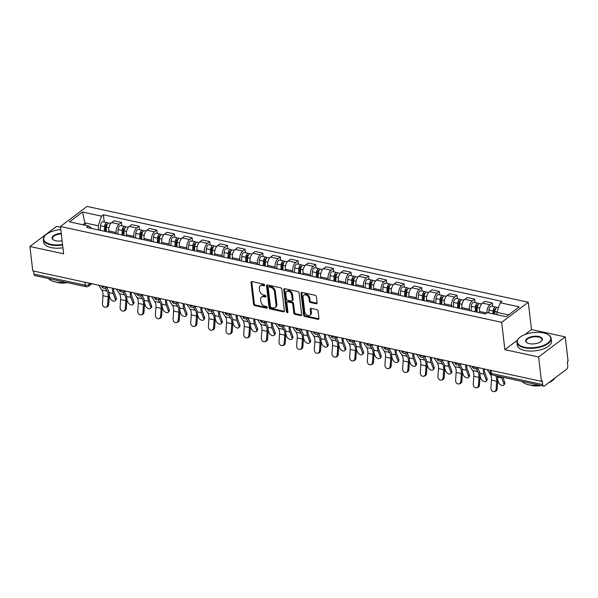 <?xml version="1.0" encoding="UTF-8"?>
<svg xmlns="http://www.w3.org/2000/svg" width="598" height="598" viewBox="0 0 598 598"><rect width="100%" height="100%" fill="white"/><g stroke="black" fill="none" stroke-linecap="round" stroke-linejoin="round"><path stroke-width="0.9" d="M264.652 285.149A0.949 0.673 -127 0 0 263.778 284.14L251.975 281.576A1.353 0.964 -127 0 0 251.295 281.695A1.353 0.964 -127 0 0 251.003 282.533L253.545 304.188A1.353 0.964 -127 0 0 254.8 305.63L266.603 308.194A0.949 0.673 -127 0 0 266.409 306.512L264.877 306.176A4.336 3.08 -127 0 1 260.87 301.556L260.661 299.755A4.336 3.08 -127 0 1 261.603 297.064A4.336 3.08 -127 0 1 263.763 296.675L265.288 297.012A0.949 0.673 -127 0 0 265.093 295.322L263.561 294.993A4.336 3.08 -127 0 1 259.554 290.374L259.345 288.565A4.336 3.08 -127 0 1 260.287 285.881A4.336 3.08 -127 0 1 262.447 285.493L263.972 285.822A0.949 0.673 -127 0 0 264.652 285.149M316.133 303.777A1.353 0.964 -127 0 0 316.805 303.649A1.353 0.964 -127 0 0 317.104 302.812L316.387 296.735A1.353 0.964 -127 0 0 315.139 295.292L302.027 292.444A1.353 0.964 -127 0 0 301.355 292.572A1.353 0.964 -127 0 0 301.056 293.409L303.597 315.056A1.353 0.964 -127 0 0 304.853 316.499L317.964 319.347A1.353 0.964 -127 0 0 318.637 319.227A1.353 0.964 -127 0 0 318.936 318.39L318.069 311.05A1.353 0.964 -127 0 0 316.82 309.607L311.207 308.389A1.353 0.964 -127 0 0 310.534 308.508A1.353 0.964 -127 0 0 310.235 309.353L310.668 312.986A3.625 2.571 -127 0 1 309.876 315.236A3.625 2.571 -127 0 1 306.767 314.974A3.625 2.571 -127 0 1 304.718 311.7L303.044 297.445A3.625 2.571 -127 0 1 303.836 295.195A3.625 2.571 -127 0 1 306.946 295.457A3.625 2.571 -127 0 1 308.994 298.738L309.271 301.108A1.353 0.964 -127 0 0 310.526 302.558L316.133 303.777L316.91 303.186A1.353 0.964 -127 0 0 317.082 303.208M501.662 322.329L504.869 349.658L538.604 356.984L541.467 381.367L32.763 270.879L29.9 246.496L63.635 253.821L60.42 226.493L501.662 322.329L528.296 302.244L87.054 206.407L60.42 226.493M281.837 289.23A1.353 0.964 -127 0 0 280.582 287.788L267.47 284.94A1.353 0.964 -127 0 0 266.798 285.059A1.353 0.964 -127 0 0 266.499 285.904L269.048 307.551A1.353 0.964 -127 0 0 270.296 308.994L283.407 311.842A1.353 0.964 -127 0 0 284.08 311.722A1.353 0.964 -127 0 0 284.379 310.885L281.837 289.23M284.753 288.692L297.864 291.54A1.353 0.964 -127 0 1 299.112 292.983L301.654 314.638A1.353 0.964 -127 0 1 301.362 315.475A1.353 0.964 -127 0 1 300.689 315.595L295.076 314.376A1.353 0.964 -127 0 1 293.82 312.933L292.788 304.158A1.353 0.964 -127 0 0 291.54 302.708L287.817 301.9A1.353 0.964 -127 0 0 287.145 302.02A1.353 0.964 -127 0 0 286.846 302.865L287.922 312.007A0.949 0.673 -127 0 1 286.367 311.663L283.781 289.656A1.353 0.964 -127 0 1 284.072 288.812A1.353 0.964 -127 0 1 284.753 288.692M538.604 356.984L565.237 336.898L568.1 361.282L567.323 361.872L567.771 365.67A2.758 1.502 102.3 0 1 566.508 369.287L544.531 385.86A2.758 1.502 102.3 0 1 543.657 386.106L492.378 374.968A2.758 1.502 -77.7 0 1 491.414 373.444L542.692 384.581A2.758 1.502 102.3 0 0 543.657 386.106M60.51 227.27L56.533 226.41L29.9 246.496M565.237 336.898L531.502 329.573L528.296 302.244M541.467 381.367L542.244 380.784L542.692 384.581M84.909 282.204L85.267 285.231A2.758 1.502 -77.7 0 0 86.232 286.756L34.953 275.618A2.758 1.502 -77.7 0 1 33.989 274.093L85.267 285.231A2.758 1.241 -6.7 0 0 89.08 284.551L90.56 283.43M33.63 271.066L33.989 274.093M116.341 233.811L116.191 232.532A6.346 3.453 -77.7 0 1 119.099 224.198L111.632 222.576A6.346 3.453 102.3 0 0 108.724 230.91L108.873 232.188M111.632 222.576L114.001 220.789L121.469 222.411L121.872 225.827M119.099 224.198L121.469 222.411M139.528 229.662L139.132 226.246L131.657 224.624L129.288 226.41A6.346 3.453 102.3 0 0 126.38 234.745L126.529 236.023M134.004 237.653L133.855 236.367A6.346 3.453 -77.7 0 1 136.763 228.032L139.132 226.246M157.192 233.497L156.788 230.081L149.321 228.458L146.951 230.245A6.346 3.453 102.3 0 0 144.043 238.58L144.193 239.865M151.66 241.487L151.511 240.202A6.346 3.453 -77.7 0 1 154.419 231.867L156.788 230.081M174.848 237.331L174.444 233.923L166.977 232.293L164.607 234.08A6.346 3.453 102.3 0 0 161.699 242.414L161.849 243.7M169.324 245.322L169.167 244.036A6.346 3.453 -77.7 0 1 172.082 235.702L174.444 233.923M192.504 241.166L192.108 237.757L184.633 236.135L182.263 237.922A6.346 3.453 102.3 0 0 179.355 246.249L179.505 247.535M186.98 249.157L186.83 247.871A6.346 3.453 -77.7 0 1 189.738 239.544L192.108 237.757M210.167 245.001L209.763 241.592L202.296 239.97L199.926 241.756A6.346 3.453 102.3 0 0 197.019 250.084L197.168 251.369M204.636 252.991L204.486 251.706A6.346 3.453 -77.7 0 1 207.394 243.379L209.763 241.592M227.823 248.835L227.419 245.427L219.952 243.805L217.582 245.591A6.346 3.453 102.3 0 0 214.675 253.918L214.824 255.204M222.299 256.826L222.142 255.54A6.346 3.453 -77.7 0 1 225.057 247.213L227.419 245.427M245.479 252.677L245.083 249.261L237.608 247.639L235.246 249.426A6.346 3.453 102.3 0 0 232.33 257.753L232.48 259.039M239.955 260.661L239.805 259.375A6.346 3.453 -77.7 0 1 242.713 251.048L245.083 249.261M263.142 256.512L262.739 253.096L255.271 251.474L252.902 253.26A6.346 3.453 102.3 0 0 249.994 261.588L250.143 262.873M257.611 264.495L257.461 263.21A6.346 3.453 -77.7 0 1 260.369 254.883L262.739 253.096M280.798 260.347L280.395 256.931L272.927 255.309L270.558 257.095A6.346 3.453 102.3 0 0 267.65 265.422L267.799 266.708M275.274 268.33L275.117 267.052A6.346 3.453 -77.7 0 1 278.033 258.717L280.395 256.931M298.454 264.181L298.058 260.765L290.583 259.143L288.221 260.93A6.346 3.453 102.3 0 0 285.306 269.264L285.463 270.543M292.93 272.172L292.781 270.887A6.346 3.453 -77.7 0 1 295.689 262.552L298.058 260.765M316.118 268.016L315.714 264.6L308.247 262.978L305.877 264.764A6.346 3.453 102.3 0 0 302.969 273.099L303.119 274.385M310.586 276.007L310.437 274.721A6.346 3.453 -77.7 0 1 313.345 266.387L315.714 264.6M333.774 271.851L333.378 268.442L325.903 266.813L323.533 268.599A6.346 3.453 102.3 0 0 320.625 276.934L320.775 278.22M328.25 279.842L328.093 278.556A6.346 3.453 -77.7 0 1 331.008 270.221L333.378 268.442M351.437 275.685L351.033 272.277L343.558 270.655L341.196 272.434A6.346 3.453 102.3 0 0 338.281 280.768L338.438 282.054M345.906 283.676L345.756 282.391A6.346 3.453 -77.7 0 1 348.664 274.063L351.033 272.277M369.093 279.52L368.689 276.112L361.222 274.489L358.852 276.276A6.346 3.453 102.3 0 0 355.945 284.603L356.094 285.889M363.562 287.511L363.412 286.225A6.346 3.453 -77.7 0 1 366.32 277.898L368.689 276.112M386.749 283.355L386.353 279.946L378.878 278.324L376.508 280.111A6.346 3.453 102.3 0 0 373.601 288.438L373.75 289.724M381.225 291.346L381.076 290.06A6.346 3.453 -77.7 0 1 383.983 281.733L386.353 279.946M404.412 287.197L404.009 283.781L396.534 282.159L394.172 283.945A6.346 3.453 102.3 0 0 391.256 292.273L391.413 293.558M398.881 295.18L398.731 293.895A6.346 3.453 -77.7 0 1 401.639 285.567L404.009 283.781M422.068 291.032L421.665 287.616L414.197 285.994L411.828 287.78A6.346 3.453 102.3 0 0 408.92 296.107L409.069 297.393M416.537 299.015L416.387 297.729A6.346 3.453 -77.7 0 1 419.295 289.402L421.665 287.616M439.724 294.866L439.328 291.45L431.853 289.828L429.484 291.615A6.346 3.453 102.3 0 0 426.576 299.942L426.725 301.228M434.2 302.85L434.051 301.571A6.346 3.453 -77.7 0 1 436.959 293.237L439.328 291.45M457.388 298.701L456.984 295.285L449.517 293.663L447.147 295.449A6.346 3.453 102.3 0 0 444.239 303.784L444.389 305.062M451.856 306.692L451.707 305.406A6.346 3.453 -77.7 0 1 454.615 297.071L456.984 295.285M475.044 302.536L474.64 299.12L467.173 297.498L464.803 299.284A6.346 3.453 102.3 0 0 461.895 307.619L462.045 308.904M469.52 310.526L469.363 309.241A6.346 3.453 -77.7 0 1 472.278 300.906L474.64 299.12M492.7 306.37L492.304 302.954L484.829 301.332L482.459 303.119A6.346 3.453 102.3 0 0 479.551 311.453L479.701 312.739M486.989 312.724A6.346 3.453 -77.7 0 1 489.934 304.741L492.304 302.954M98.685 229.976L98.192 225.752L85.17 222.927L82.756 224.743M85.454 225.334L82.524 212.021L101.54 216.155L98.192 225.752M92.204 228.571L88.497 225.992L69.48 221.865L82.524 212.021M508.606 314.899L496.863 312.343L500.22 302.745L502.043 301.37L103.364 214.779L101.54 216.155M500.22 302.745L519.236 306.879L506.192 316.716L487.176 312.59L485.352 313.965L86.673 227.367L88.497 225.992M504.869 349.658L517.337 340.255M524.895 334.559L531.502 329.573M496.863 312.343L497.147 314.75M104.216 221.993L103.364 214.779M264.66 285.216L263.225 284.902A4.336 3.08 -127 0 0 261.064 285.291L260.287 285.881M261.603 297.064L262.38 296.481A4.336 3.08 -127 0 1 264.54 296.092L265.975 296.406M251.795 281.553A1.353 0.964 -127 0 0 251.78 281.95L254.322 303.597A1.353 0.964 -127 0 0 255.578 305.047L267.291 307.589M267.299 284.917A1.353 0.964 -127 0 0 267.276 285.321L269.825 306.968A1.353 0.964 -127 0 0 271.073 308.411L284.185 311.259A1.353 0.964 -127 0 0 284.356 311.281M268.891 286.891A0.949 0.673 -127 0 0 268.21 287.563L270.446 306.565A0.949 0.673 -127 0 0 271.32 307.581L272.935 307.925A4.336 3.08 -127 0 0 275.095 307.544A4.336 3.08 -127 0 0 276.037 304.853L274.512 291.861A4.336 3.08 -127 0 0 270.505 287.242L268.891 286.891L269.668 286.307A0.949 0.673 -127 0 0 269.197 286.39L268.42 286.973M275.095 307.544L275.865 306.953A4.336 3.08 -127 0 0 276.814 304.262L276.037 304.853M269.668 286.307L271.283 286.651A4.336 3.08 -127 0 1 275.289 291.278L276.814 304.262M287.145 302.02L287.922 301.437A1.353 0.964 -127 0 1 288.595 301.317L292.317 302.125A1.353 0.964 -127 0 1 293.566 303.567L294.597 312.35A1.353 0.964 -127 0 0 295.853 313.793L301.459 315.011A1.353 0.964 -127 0 0 301.639 315.034M284.573 288.67A1.353 0.964 -127 0 0 284.558 289.073L287.145 311.08A0.949 0.673 -127 0 0 287.93 312.066M291.719 295.046A3.625 2.571 -127 0 0 289.671 291.764A3.625 2.571 -127 0 0 286.569 291.503A3.625 2.571 -127 0 0 285.777 293.753L286.367 298.776A1.353 0.964 -127 0 0 287.616 300.218L291.338 301.026A1.353 0.964 -127 0 0 292.018 300.906A1.353 0.964 -127 0 0 292.31 300.061L291.719 295.046L292.497 294.455A3.625 2.571 -127 0 0 290.449 291.174A3.625 2.571 -127 0 0 287.346 290.92L286.569 291.503M292.018 300.906L292.788 300.316A1.353 0.964 -127 0 0 293.087 299.478L292.31 300.061M292.497 294.455L293.087 299.478M303.836 295.195L304.614 294.612A3.625 2.571 -127 0 1 307.723 294.866A3.625 2.571 -127 0 1 309.771 298.148L310.048 300.525A1.353 0.964 -127 0 0 311.296 301.968L316.91 303.186M309.876 315.236L310.654 314.653A3.625 2.571 -127 0 0 311.446 312.403L310.668 312.986M311.035 308.366A1.353 0.964 -127 0 0 311.012 308.762L311.446 312.403M301.855 292.422A1.353 0.964 -127 0 0 301.833 292.826L304.375 314.473A1.353 0.964 -127 0 0 305.63 315.916L318.741 318.764A1.353 0.964 -127 0 0 318.913 318.786M113.575 288.43A8.559 4.649 102.3 0 0 114.136 292.362L116.281 298.178A3.177 1.727 37.1 0 1 116.214 299.523L115.302 300.727A3.177 1.727 -142.9 0 0 115.377 299.374L113.224 293.566A10.353 5.629 -77.7 0 1 112.574 288.214M109.24 295.741L110.167 298.245A3.177 1.727 -142.9 0 0 112.663 300.764A3.177 1.727 -142.9 0 0 115.302 300.727M106.25 231.62L106.474 227.046A3.453 1.876 -77.7 0 1 109.172 223.069L110.772 223.413M105.323 231.419L105.569 226.313A1.659 0.897 -77.7 0 1 106.87 224.4A1.659 0.897 -77.7 0 1 107.139 224.556M104.321 231.202L104.545 226.627A3.453 1.876 -77.7 0 1 107.251 222.65A3.453 1.876 -77.7 0 1 108.103 223.36M100.247 230.32L100.471 225.745A3.453 1.876 -77.7 0 1 103.17 221.761L107.251 222.65M107.356 288.954A10.353 5.629 -77.7 0 1 107.371 287.085M98.625 285.186L101.832 289.978A8.559 4.649 -77.7 0 1 102.976 295.718L102.43 303.567A3.177 2.571 -104 0 0 105.801 307.208A3.177 2.571 -104 0 0 107.64 304.696L108.657 304.442A3.177 2.571 76 0 1 106.818 306.961L105.801 307.208M105.009 288.079L107.042 291.106A8.559 4.649 -77.7 0 1 108.186 296.847L107.64 304.696M108.657 304.442L109.202 296.593A10.353 5.629 102.3 0 0 107.819 289.649L106.272 287.332M131.231 292.265A8.559 4.649 102.3 0 0 131.792 296.197L133.945 302.012A3.177 1.727 37.1 0 1 133.87 303.358L132.958 304.561A3.177 1.727 -142.9 0 0 133.033 303.216L130.88 297.4A10.353 5.629 -77.7 0 1 130.237 292.048M126.903 299.576L127.823 302.08A3.177 1.727 -142.9 0 0 130.327 304.599A3.177 1.727 -142.9 0 0 132.958 304.561M123.906 235.455L124.13 230.88A3.453 1.876 -77.7 0 1 126.828 226.904L128.428 227.247M122.979 235.253L123.233 230.148A1.659 0.897 -77.7 0 1 124.526 228.242A1.659 0.897 -77.7 0 1 124.795 228.391M121.985 235.036L122.209 230.462A3.453 1.876 -77.7 0 1 124.907 226.485A3.453 1.876 -77.7 0 1 125.759 227.195M117.911 234.154L118.135 229.58A3.453 1.876 -77.7 0 1 120.833 225.603L124.907 226.485M125.012 292.788A10.353 5.629 -77.7 0 1 125.027 290.92M148.887 296.1A8.559 4.649 102.3 0 0 149.448 300.032L151.6 305.847A3.177 1.727 37.1 0 1 151.526 307.2L150.621 308.396A3.177 1.727 -142.9 0 0 150.689 307.051L148.543 301.235A10.353 5.629 -77.7 0 1 147.893 295.883M144.559 303.418L145.486 305.914A3.177 1.727 -142.9 0 0 147.983 308.433A3.177 1.727 -142.9 0 0 150.621 308.396M141.569 239.29L141.793 234.715A3.453 1.876 -77.7 0 1 144.492 230.738L146.091 231.082M140.635 239.088L140.889 233.982A1.659 0.897 -77.7 0 1 142.182 232.076A1.659 0.897 -77.7 0 1 142.451 232.226M139.64 238.871L139.865 234.296A3.453 1.876 -77.7 0 1 142.563 230.32A3.453 1.876 -77.7 0 1 143.415 231.03M135.567 237.989L135.791 233.414A3.453 1.876 -77.7 0 1 138.489 229.438L142.563 230.32M142.668 296.623A10.353 5.629 -77.7 0 1 142.683 294.754M116.281 289.021L119.495 293.812A8.559 4.649 -77.7 0 1 120.639 299.553L120.093 307.402A3.177 2.571 -104 0 0 123.457 311.05A3.177 2.571 -104 0 0 125.296 308.531L126.32 308.276A3.177 2.571 76 0 1 124.481 310.796L123.457 311.05M122.672 291.914L124.698 294.941A8.559 4.649 -77.7 0 1 125.842 300.682L125.296 308.531M126.32 308.276L126.866 300.428A10.353 5.629 102.3 0 0 125.483 293.483L123.928 291.166M133.945 292.856L137.151 297.647A8.559 4.649 -77.7 0 1 138.295 303.388L137.749 311.237A3.177 2.571 -104 0 0 141.121 314.884A3.177 2.571 -104 0 0 142.959 312.365L143.976 312.111A3.177 2.571 76 0 1 142.137 314.63L141.121 314.884M140.328 295.748L142.361 298.776A8.559 4.649 -77.7 0 1 143.505 304.517L142.959 312.365M143.976 312.111L144.522 304.27A10.353 5.629 102.3 0 0 143.139 297.318L141.584 295.001M60.787 229.58A16.841 7.55 -6.7 0 0 45.493 235.141A16.841 7.55 -6.7 0 0 50.927 244.343A16.841 7.55 -6.7 0 0 62.543 244.522M62.603 245.075A17.252 7.729 173.3 0 1 50.74 244.888A17.252 7.729 173.3 0 1 43.31 239.581A17.252 7.729 173.3 0 1 45.164 235.455A17.252 7.729 173.3 0 1 45.336 235.298M62.095 240.755A8.417 3.775 173.3 0 1 55.666 240.77A8.417 3.775 173.3 0 1 53.386 239.925A8.417 3.775 173.3 0 1 53.244 235.896A8.417 3.775 173.3 0 1 61.228 233.347M61.295 233.9A8.006 3.588 -6.7 0 0 52.497 238.497A8.006 3.588 -6.7 0 0 53.588 240.045M65.563 282.263A17.252 7.729 173.3 0 1 55.083 281.89A17.252 7.729 173.3 0 1 48.52 278.563M67.432 282.675A12.423 5.569 173.3 0 1 58.133 282.66A12.423 5.569 173.3 0 1 56.242 282.114M62.925 247.774A17.252 7.729 173.3 0 1 51.054 247.579A17.252 7.729 173.3 0 1 43.624 242.272L43.31 239.581M524.543 347.214A16.841 7.55 -6.7 0 0 545.72 344.403A16.841 7.55 -6.7 0 0 548.045 334.611A16.841 7.55 -6.7 0 0 543.485 332.922A16.841 7.55 -6.7 0 0 519.101 338.012A16.841 7.55 -6.7 0 0 524.543 347.214M548.231 334.731A17.252 7.729 173.3 0 1 548.433 334.843A17.252 7.729 173.3 0 1 551.192 338.423A17.252 7.729 173.3 0 1 542.453 346.429A17.252 7.729 173.3 0 1 524.349 347.752A17.252 7.729 173.3 0 1 516.926 342.445A17.252 7.729 173.3 0 1 518.78 338.326A17.252 7.729 173.3 0 1 518.944 338.169M529.275 343.641A8.417 3.775 173.3 0 1 527.002 342.796A8.417 3.775 173.3 0 1 528.161 337.9A8.417 3.775 173.3 0 1 538.753 336.495A8.417 3.775 173.3 0 1 541.467 341.099A8.417 3.775 173.3 0 1 529.275 343.641M541.302 341.256A8.006 3.588 -6.7 0 0 542.005 339.5A8.006 3.588 -6.7 0 0 538.559 337.04A8.006 3.588 -6.7 0 0 530.164 337.653A8.006 3.588 -6.7 0 0 526.105 341.368A8.006 3.588 -6.7 0 0 527.204 342.916M554.892 378.048A17.252 7.729 173.3 0 1 548.77 382.668M539.179 385.134A17.252 7.729 173.3 0 1 528.699 384.761A17.252 7.729 173.3 0 1 522.136 381.434M541.048 385.546A12.423 5.569 173.3 0 1 531.749 385.531A12.423 5.569 173.3 0 1 529.858 384.985M551.192 338.423L551.505 341.122A17.252 7.729 173.3 0 1 542.767 349.127A17.252 7.729 173.3 0 1 524.67 350.45A17.252 7.729 173.3 0 1 517.24 345.143L516.926 342.445M166.55 299.934A8.559 4.649 102.3 0 0 167.111 303.866L169.256 309.682A3.177 1.727 37.1 0 1 169.189 311.035L168.277 312.231A3.177 1.727 -142.9 0 0 168.352 310.885L166.199 305.07A10.353 5.629 -77.7 0 1 165.549 299.718M162.215 307.252L163.142 309.749A3.177 1.727 -142.9 0 0 165.646 312.276A3.177 1.727 -142.9 0 0 168.277 312.231M159.225 243.124L159.449 238.55A3.453 1.876 -77.7 0 1 162.148 234.573L163.747 234.924M158.298 242.923L158.545 237.817A1.659 0.897 -77.7 0 1 159.845 235.911A1.659 0.897 -77.7 0 1 160.114 236.061M157.296 242.713L157.521 238.131A3.453 1.876 -77.7 0 1 160.227 234.154A3.453 1.876 -77.7 0 1 161.079 234.865M153.223 241.824L153.447 237.249A3.453 1.876 -77.7 0 1 156.145 233.272L160.227 234.154M160.331 300.458A10.353 5.629 -77.7 0 1 160.346 298.589M184.206 303.769A8.559 4.649 102.3 0 0 184.767 307.701L186.92 313.516A3.177 1.727 37.1 0 1 186.845 314.869L185.941 316.065A3.177 1.727 -142.9 0 0 186.008 314.72L183.855 308.904A10.353 5.629 -77.7 0 1 183.212 303.552M179.878 311.087L180.805 313.591A3.177 1.727 -142.9 0 0 183.302 316.11A3.177 1.727 -142.9 0 0 185.941 316.065M176.881 246.967L177.105 242.384A3.453 1.876 -77.7 0 1 179.804 238.408L181.403 238.759M175.954 246.765L176.208 241.652A1.659 0.897 -77.7 0 1 177.501 239.746A1.659 0.897 -77.7 0 1 177.77 239.895M174.96 246.548L175.184 241.966A3.453 1.876 -77.7 0 1 177.883 237.989A3.453 1.876 -77.7 0 1 178.735 238.699M170.886 245.658L171.11 241.084A3.453 1.876 -77.7 0 1 173.809 237.107L177.883 237.989M177.987 304.292A10.353 5.629 -77.7 0 1 178.002 302.424M201.862 307.611A8.559 4.649 102.3 0 0 202.423 311.543L204.576 317.351A3.177 1.727 37.1 0 1 204.501 318.704L203.597 319.908A3.177 1.727 -142.9 0 0 203.664 318.555L201.519 312.739A10.353 5.629 -77.7 0 1 200.868 307.394M197.534 314.922L198.461 317.426A3.177 1.727 -142.9 0 0 200.958 319.945A3.177 1.727 -142.9 0 0 203.597 319.908M194.544 250.801L194.769 246.226A3.453 1.876 -77.7 0 1 197.467 242.242L199.067 242.594M193.617 250.599L193.864 245.486A1.659 0.897 -77.7 0 1 195.157 243.58A1.659 0.897 -77.7 0 1 195.434 243.737M192.616 250.383L192.84 245.808A3.453 1.876 -77.7 0 1 195.539 241.824A3.453 1.876 -77.7 0 1 196.391 242.534M188.542 249.493L188.766 244.918A3.453 1.876 -77.7 0 1 191.465 240.942L195.539 241.824M195.643 308.127A10.353 5.629 -77.7 0 1 195.658 306.258M151.6 296.69L154.807 301.482A8.559 4.649 -77.7 0 1 155.951 307.223L155.405 315.071A3.177 2.571 -104 0 0 158.776 318.719A3.177 2.571 -104 0 0 160.615 316.2L161.632 315.946A3.177 2.571 76 0 1 159.793 318.465L158.776 318.719M157.992 299.583L160.017 302.618A8.559 4.649 -77.7 0 1 161.161 308.359L160.615 316.2M161.632 315.946L162.178 308.105A10.353 5.629 102.3 0 0 160.795 301.16L159.247 298.836M169.256 300.525L172.471 305.316A8.559 4.649 -77.7 0 1 173.614 311.057L173.069 318.906A3.177 2.571 -104 0 0 176.432 322.554A3.177 2.571 -104 0 0 178.271 320.035L179.295 319.788A3.177 2.571 76 0 1 177.457 322.3L176.432 322.554M175.648 303.418L177.673 306.453A8.559 4.649 -77.7 0 1 178.817 312.193L178.271 320.035M179.295 319.788L179.841 311.939A10.353 5.629 102.3 0 0 178.458 304.995L176.903 302.67M186.92 304.36L190.127 309.151A8.559 4.649 -77.7 0 1 191.27 314.892L190.725 322.741A3.177 2.571 -104 0 0 194.096 326.388A3.177 2.571 -104 0 0 195.935 323.877L196.951 323.623A3.177 2.571 76 0 1 195.112 326.134L194.096 326.388M193.304 307.252L195.337 310.287A8.559 4.649 -77.7 0 1 196.48 316.028L195.935 323.877M196.951 323.623L197.497 315.774A10.353 5.629 102.3 0 0 196.114 308.83L194.559 306.512M219.526 311.446A8.559 4.649 102.3 0 0 220.086 315.378L222.232 321.186A3.177 1.727 37.1 0 1 222.164 322.539L221.253 323.742A3.177 1.727 -142.9 0 0 221.327 322.389L219.174 316.574A10.353 5.629 -77.7 0 1 218.524 311.229M215.19 318.756L216.117 321.261A3.177 1.727 -142.9 0 0 218.621 323.78A3.177 1.727 -142.9 0 0 221.253 323.742M212.2 254.636L212.425 250.061A3.453 1.876 -77.7 0 1 215.123 246.077L216.723 246.428M211.273 254.434L211.52 249.329A1.659 0.897 -77.7 0 1 212.821 247.415A1.659 0.897 -77.7 0 1 213.09 247.572M210.279 254.217L210.496 249.643A3.453 1.876 -77.7 0 1 213.202 245.666A3.453 1.876 -77.7 0 1 214.054 246.376M206.198 253.328L206.422 248.753A3.453 1.876 -77.7 0 1 209.121 244.776L213.202 245.666M213.307 311.969A10.353 5.629 -77.7 0 1 213.322 310.093M204.576 308.194L207.783 312.993A8.559 4.649 -77.7 0 1 208.926 318.734L208.381 326.575A3.177 2.571 -104 0 0 211.752 330.223A3.177 2.571 -104 0 0 213.591 327.711L214.607 327.457A3.177 2.571 76 0 1 212.768 329.969L211.752 330.223M210.967 311.087L212.993 314.122A8.559 4.649 -77.7 0 1 214.136 319.863L213.591 327.711M214.607 327.457L215.153 319.609A10.353 5.629 102.3 0 0 213.77 312.664L212.223 310.347M237.182 315.281A8.559 4.649 102.3 0 0 237.742 319.212L239.895 325.028A3.177 1.727 37.1 0 1 239.82 326.373L238.916 327.577A3.177 1.727 -142.9 0 0 238.983 326.224L236.838 320.408A10.353 5.629 -77.7 0 1 236.188 315.064M232.854 322.591L233.781 325.095A3.177 1.727 -142.9 0 0 236.277 327.614A3.177 1.727 -142.9 0 0 238.916 327.577M229.856 258.471L230.081 253.896A3.453 1.876 -77.7 0 1 232.779 249.919L234.379 250.263M228.929 258.269L229.184 253.163A1.659 0.897 -77.7 0 1 230.477 251.25A1.659 0.897 -77.7 0 1 230.746 251.407M227.935 258.052L228.159 253.477A3.453 1.876 -77.7 0 1 230.858 249.501A3.453 1.876 -77.7 0 1 231.71 250.211M223.861 257.17L224.086 252.588A3.453 1.876 -77.7 0 1 226.784 248.611L230.858 249.501M230.963 315.804A10.353 5.629 -77.7 0 1 230.978 313.928M222.232 312.029L225.446 316.828A8.559 4.649 -77.7 0 1 226.59 322.569L226.044 330.41A3.177 2.571 -104 0 0 229.408 334.058A3.177 2.571 -104 0 0 231.247 331.546L232.271 331.292A3.177 2.571 76 0 1 230.432 333.804L229.408 334.058M228.623 314.929L230.649 317.957A8.559 4.649 -77.7 0 1 231.792 323.697L231.247 331.546M232.271 331.292L232.816 323.443A10.353 5.629 102.3 0 0 231.433 316.499L229.879 314.182M254.845 319.115A8.559 4.649 102.3 0 0 255.398 323.047L257.551 328.863A3.177 1.727 37.1 0 1 257.476 330.208L256.572 331.412A3.177 1.727 -142.9 0 0 256.647 330.059L254.494 324.251A10.353 5.629 -77.7 0 1 253.844 318.898M250.51 326.426L251.437 328.93A3.177 1.727 -142.9 0 0 253.933 331.449A3.177 1.727 -142.9 0 0 256.572 331.412M247.52 262.305L247.744 257.731A3.453 1.876 -77.7 0 1 250.442 253.754L252.042 254.098M246.593 262.103L246.839 256.998A1.659 0.897 -77.7 0 1 248.133 255.084A1.659 0.897 -77.7 0 1 248.409 255.241M245.591 261.887L245.815 257.312A3.453 1.876 -77.7 0 1 248.514 253.335A3.453 1.876 -77.7 0 1 249.373 254.045M241.517 261.005L241.742 256.43A3.453 1.876 -77.7 0 1 244.44 252.446L248.514 253.335M248.626 319.638A10.353 5.629 -77.7 0 1 248.633 317.77M239.895 315.871L243.102 320.663A8.559 4.649 -77.7 0 1 244.246 326.403L243.7 334.252A3.177 2.571 -104 0 0 247.071 337.892A3.177 2.571 -104 0 0 248.91 335.381L249.927 335.127A3.177 2.571 76 0 1 248.088 337.638L247.071 337.892M246.279 318.764L248.312 321.791A8.559 4.649 -77.7 0 1 249.456 327.532L248.91 335.381M249.927 335.127L250.472 327.278A10.353 5.629 102.3 0 0 249.089 320.334L247.535 318.016M272.501 322.95A8.559 4.649 102.3 0 0 273.062 326.882L275.207 332.697A3.177 1.727 37.1 0 1 275.14 334.043L274.228 335.246A3.177 1.727 -142.9 0 0 274.303 333.893L272.15 328.085A10.353 5.629 -77.7 0 1 271.499 322.733M268.166 330.26L269.093 332.765A3.177 1.727 -142.9 0 0 271.597 335.284A3.177 1.727 -142.9 0 0 274.228 335.246M265.176 266.14L265.4 261.565A3.453 1.876 -77.7 0 1 268.098 257.589L269.698 257.932M264.249 265.938L264.495 260.833A1.659 0.897 -77.7 0 1 265.796 258.919A1.659 0.897 -77.7 0 1 266.065 259.076M263.255 265.721L263.479 261.147A3.453 1.876 -77.7 0 1 266.177 257.17A3.453 1.876 -77.7 0 1 267.029 257.88M259.173 264.839L259.397 260.265A3.453 1.876 -77.7 0 1 262.103 256.28L266.177 257.17M266.282 323.473A10.353 5.629 -77.7 0 1 266.297 321.604M257.551 319.706L260.765 324.497A8.559 4.649 -77.7 0 1 261.902 330.238L261.356 338.087A3.177 2.571 -104 0 0 264.727 341.727A3.177 2.571 -104 0 0 266.566 339.216L267.583 338.961A3.177 2.571 76 0 1 265.744 341.48L264.727 341.727M263.942 322.599L265.968 325.626A8.559 4.649 -77.7 0 1 267.112 331.367L266.566 339.216M267.583 338.961L268.128 331.113A10.353 5.629 102.3 0 0 266.745 324.168L265.198 321.851M290.157 326.785A8.559 4.649 102.3 0 0 290.718 330.716L292.871 336.532A3.177 1.727 37.1 0 1 292.796 337.877L291.891 339.081A3.177 1.727 -142.9 0 0 291.959 337.735L289.813 331.92A10.353 5.629 -77.7 0 1 289.163 326.568M285.829 334.095L286.756 336.599A3.177 1.727 -142.9 0 0 289.253 339.118A3.177 1.727 -142.9 0 0 291.891 339.081M282.832 269.975L283.056 265.4A3.453 1.876 -77.7 0 1 285.762 261.423L287.354 261.767M281.905 269.773L282.159 264.667A1.659 0.897 -77.7 0 1 283.452 262.761A1.659 0.897 -77.7 0 1 283.721 262.911M280.911 269.556L281.135 264.981A3.453 1.876 -77.7 0 1 283.833 261.005A3.453 1.876 -77.7 0 1 284.685 261.715M276.837 268.674L277.061 264.099A3.453 1.876 -77.7 0 1 279.759 260.123L283.833 261.005M283.938 327.308A10.353 5.629 -77.7 0 1 283.953 325.439M275.215 323.54L278.421 328.332A8.559 4.649 -77.7 0 1 279.565 334.073L279.019 341.921A3.177 2.571 -104 0 0 282.383 345.569A3.177 2.571 -104 0 0 284.222 343.05L285.246 342.796A3.177 2.571 76 0 1 283.407 345.315L282.383 345.569M281.598 326.433L283.624 329.461A8.559 4.649 -77.7 0 1 284.768 335.201L284.222 343.05M285.246 342.796L285.792 334.947A10.353 5.629 102.3 0 0 284.409 328.003L282.854 325.686M307.821 330.619A8.559 4.649 102.3 0 0 308.374 334.551L310.526 340.367A3.177 1.727 37.1 0 1 310.452 341.72L309.547 342.916A3.177 1.727 -142.9 0 0 309.622 341.57L307.469 335.755A10.353 5.629 -77.7 0 1 306.819 330.402M303.485 337.937L304.412 340.434A3.177 1.727 -142.9 0 0 306.909 342.953A3.177 1.727 -142.9 0 0 309.547 342.916M300.495 273.809L300.719 269.235A3.453 1.876 -77.7 0 1 303.418 265.258L305.017 265.602M299.568 273.607L299.815 268.502A1.659 0.897 -77.7 0 1 301.108 266.596A1.659 0.897 -77.7 0 1 301.385 266.745M298.566 273.391L298.791 268.816A3.453 1.876 -77.7 0 1 301.489 264.839A3.453 1.876 -77.7 0 1 302.349 265.549M294.493 272.509L294.717 267.934A3.453 1.876 -77.7 0 1 297.415 263.957L301.489 264.839M301.601 331.143A10.353 5.629 -77.7 0 1 301.609 329.274M292.871 327.375L296.077 332.167A8.559 4.649 -77.7 0 1 297.221 337.907L296.675 345.756A3.177 2.571 -104 0 0 300.046 349.404A3.177 2.571 -104 0 0 301.885 346.885L302.902 346.631A3.177 2.571 76 0 1 301.063 349.15L300.046 349.404M299.254 330.268L301.287 333.295A8.559 4.649 -77.7 0 1 302.431 339.036L301.885 346.885M302.902 346.631L303.448 338.789A10.353 5.629 102.3 0 0 302.065 331.838L300.51 329.52M325.476 334.454A8.559 4.649 102.3 0 0 326.037 338.386L328.182 344.201A3.177 1.727 37.1 0 1 328.115 345.554L327.203 346.75A3.177 1.727 -142.9 0 0 327.278 345.405L325.125 339.589A10.353 5.629 -77.7 0 1 324.475 334.237M321.148 341.772L322.068 344.269A3.177 1.727 -142.9 0 0 324.572 346.795A3.177 1.727 -142.9 0 0 327.203 346.75M318.151 277.644L318.375 273.069A3.453 1.876 -77.7 0 1 321.074 269.093L322.673 269.444M317.224 277.442L317.471 272.337A1.659 0.897 -77.7 0 1 318.771 270.431A1.659 0.897 -77.7 0 1 319.04 270.58M316.23 277.225L316.454 272.651A3.453 1.876 -77.7 0 1 319.153 268.674A3.453 1.876 -77.7 0 1 320.005 269.384M312.149 276.343L312.373 271.769A3.453 1.876 -77.7 0 1 315.079 267.792L319.153 268.674M319.257 334.977A10.353 5.629 -77.7 0 1 319.272 333.108M310.526 331.21L313.741 336.001A8.559 4.649 -77.7 0 1 314.877 341.742L314.331 349.591A3.177 2.571 -104 0 0 317.702 353.239A3.177 2.571 -104 0 0 319.541 350.72L320.558 350.465A3.177 2.571 76 0 1 318.727 352.984L317.702 353.239M316.918 334.103L318.943 337.13A8.559 4.649 -77.7 0 1 320.087 342.878L319.541 350.72M320.558 350.465L321.104 342.624A10.353 5.629 102.3 0 0 319.721 335.68L318.173 333.355M343.132 338.289A8.559 4.649 102.3 0 0 343.693 342.22L345.846 348.036A3.177 1.727 37.1 0 1 345.771 349.389L344.867 350.585A3.177 1.727 -142.9 0 0 344.934 349.239L342.789 343.424A10.353 5.629 -77.7 0 1 342.138 338.072M338.804 345.607L339.731 348.111A3.177 1.727 -142.9 0 0 342.228 350.63A3.177 1.727 -142.9 0 0 344.867 350.585M335.807 281.486L336.031 276.904A3.453 1.876 -77.7 0 1 338.737 272.927L340.337 273.279M334.88 281.284L335.134 276.171A1.659 0.897 -77.7 0 1 336.427 274.265A1.659 0.897 -77.7 0 1 336.696 274.415M333.886 281.067L334.11 276.485A3.453 1.876 -77.7 0 1 336.809 272.509A3.453 1.876 -77.7 0 1 337.661 273.219M329.812 280.178L330.036 275.603A3.453 1.876 -77.7 0 1 332.735 271.627L336.809 272.509M336.913 338.812A10.353 5.629 -77.7 0 1 336.928 336.943M328.19 335.044L331.397 339.836A8.559 4.649 -77.7 0 1 332.54 345.577L331.995 353.425A3.177 2.571 -104 0 0 335.366 357.073A3.177 2.571 -104 0 0 337.197 354.554L338.221 354.3A3.177 2.571 76 0 1 336.382 356.819L335.366 357.073M334.574 337.937L336.607 340.972A8.559 4.649 -77.7 0 1 337.743 346.713L337.197 354.554M338.221 354.3L338.767 346.459A10.353 5.629 102.3 0 0 337.384 339.514L335.829 337.19M360.796 342.131A8.559 4.649 102.3 0 0 361.349 346.063L363.502 351.871A3.177 1.727 37.1 0 1 363.435 353.224L362.523 354.42A3.177 1.727 -142.9 0 0 362.597 353.074L360.445 347.259A10.353 5.629 -77.7 0 1 359.794 341.914M356.46 349.441L357.387 351.945A3.177 1.727 -142.9 0 0 359.884 354.465A3.177 1.727 -142.9 0 0 362.523 354.42M353.47 285.321L353.695 280.739A3.453 1.876 -77.7 0 1 356.393 276.762L357.993 277.113M352.543 285.119L352.79 280.006A1.659 0.897 -77.7 0 1 354.091 278.1A1.659 0.897 -77.7 0 1 354.36 278.249M351.542 284.902L351.766 280.327A3.453 1.876 -77.7 0 1 354.465 276.343A3.453 1.876 -77.7 0 1 355.324 277.053M347.468 284.013L347.692 279.438A3.453 1.876 -77.7 0 1 350.391 275.461L354.465 276.343M354.577 342.647A10.353 5.629 -77.7 0 1 354.592 340.778M345.846 338.879L349.053 343.671A8.559 4.649 -77.7 0 1 350.196 349.411L349.651 357.26A3.177 2.571 -104 0 0 353.022 360.908A3.177 2.571 -104 0 0 354.861 358.389L355.877 358.142A3.177 2.571 76 0 1 354.038 360.654L353.022 360.908M352.229 341.772L354.263 344.807A8.559 4.649 -77.7 0 1 355.406 350.548L354.861 358.389M355.877 358.142L356.423 350.293A10.353 5.629 102.3 0 0 355.04 343.349L353.485 341.032M378.452 345.965A8.559 4.649 102.3 0 0 379.012 349.897L381.158 355.705A3.177 1.727 37.1 0 1 381.09 357.058L380.179 358.262A3.177 1.727 -142.9 0 0 380.253 356.909L378.1 351.093A10.353 5.629 -77.7 0 1 377.45 345.749M374.124 353.276L375.043 355.78A3.177 1.727 -142.9 0 0 377.547 358.299A3.177 1.727 -142.9 0 0 380.179 358.262M371.126 289.155L371.351 284.581A3.453 1.876 -77.7 0 1 374.049 280.597L375.649 280.948M370.199 288.954L370.454 283.848A1.659 0.897 -77.7 0 1 371.747 281.935A1.659 0.897 -77.7 0 1 372.016 282.092M369.205 288.737L369.429 284.162A3.453 1.876 -77.7 0 1 372.128 280.178A3.453 1.876 -77.7 0 1 372.98 280.896M365.131 287.847L365.356 283.273A3.453 1.876 -77.7 0 1 368.054 279.296L372.128 280.178M372.233 346.489A10.353 5.629 -77.7 0 1 372.248 344.612M363.502 342.714L366.716 347.513A8.559 4.649 -77.7 0 1 367.86 353.254L367.314 361.095A3.177 2.571 -104 0 0 370.678 364.743A3.177 2.571 -104 0 0 372.517 362.231L373.541 361.977A3.177 2.571 76 0 1 371.702 364.488L370.678 364.743M369.893 345.607L371.919 348.641A8.559 4.649 -77.7 0 1 373.062 354.382L372.517 362.231M373.541 361.977L374.079 354.128A10.353 5.629 102.3 0 0 372.704 347.184L371.149 344.867M396.108 349.8A8.559 4.649 102.3 0 0 396.668 353.732L398.821 359.548A3.177 1.727 37.1 0 1 398.746 360.893L397.842 362.096A3.177 1.727 -142.9 0 0 397.909 360.744L395.764 354.928A10.353 5.629 -77.7 0 1 395.114 349.583M391.78 357.111L392.707 359.615A3.177 1.727 -142.9 0 0 395.203 362.134A3.177 1.727 -142.9 0 0 397.842 362.096M388.782 292.99L389.006 288.415A3.453 1.876 -77.7 0 1 391.712 284.439L393.312 284.783M387.855 292.788L388.109 287.683A1.659 0.897 -77.7 0 1 389.403 285.769A1.659 0.897 -77.7 0 1 389.672 285.926M386.861 292.572L387.085 287.997A3.453 1.876 -77.7 0 1 389.784 284.02A3.453 1.876 -77.7 0 1 390.636 284.73M382.787 291.689L383.012 287.107A3.453 1.876 -77.7 0 1 385.71 283.131L389.784 284.02M389.889 350.323A10.353 5.629 -77.7 0 1 389.903 348.447M381.165 346.548L384.372 351.347A8.559 4.649 -77.7 0 1 385.516 357.088L384.97 364.93A3.177 2.571 -104 0 0 388.341 368.577A3.177 2.571 -104 0 0 390.173 366.066L391.197 365.812A3.177 2.571 76 0 1 389.358 368.323L388.341 368.577M387.549 349.449L389.582 352.476A8.559 4.649 -77.7 0 1 390.718 358.217L390.173 366.066M391.197 365.812L391.742 357.963A10.353 5.629 102.3 0 0 390.359 351.019L388.805 348.701M413.771 353.635A8.559 4.649 102.3 0 0 414.332 357.567L416.477 363.382A3.177 1.727 37.1 0 1 416.41 364.728L415.498 365.931A3.177 1.727 -142.9 0 0 415.573 364.578L413.42 358.763A10.353 5.629 -77.7 0 1 412.77 353.418M409.436 360.945L410.363 363.449A3.177 1.727 -142.9 0 0 412.867 365.969A3.177 1.727 -142.9 0 0 415.498 365.931M406.446 296.825L406.67 292.25A3.453 1.876 -77.7 0 1 409.368 288.273L410.968 288.617M405.519 296.623L405.765 291.518A1.659 0.897 -77.7 0 1 407.066 289.604A1.659 0.897 -77.7 0 1 407.335 289.761M404.517 296.406L404.741 291.831A3.453 1.876 -77.7 0 1 407.447 287.855A3.453 1.876 -77.7 0 1 408.299 288.565M400.443 295.524L400.667 290.942A3.453 1.876 -77.7 0 1 403.366 286.965L407.447 287.855M407.552 354.158A10.353 5.629 -77.7 0 1 407.567 352.289M398.821 350.391L402.028 355.182A8.559 4.649 -77.7 0 1 403.172 360.923L402.626 368.764A3.177 2.571 -104 0 0 405.997 372.412A3.177 2.571 -104 0 0 407.836 369.9L408.853 369.646A3.177 2.571 76 0 1 407.014 372.158L405.997 372.412M405.205 353.283L407.238 356.311A8.559 4.649 -77.7 0 1 408.382 362.052L407.836 369.9M408.853 369.646L409.398 361.797A10.353 5.629 102.3 0 0 408.015 354.853L406.468 352.536M431.427 357.469A8.559 4.649 102.3 0 0 431.988 361.401L434.141 367.217A3.177 1.727 37.1 0 1 434.066 368.562L433.154 369.766A3.177 1.727 -142.9 0 0 433.229 368.413L431.076 362.605A10.353 5.629 -77.7 0 1 430.433 357.253M427.099 364.78L428.019 367.284A3.177 1.727 -142.9 0 0 430.523 369.803A3.177 1.727 -142.9 0 0 433.154 369.766M424.102 300.659L424.326 296.085A3.453 1.876 -77.7 0 1 427.024 292.108L428.624 292.452M423.175 300.458L423.429 295.352A1.659 0.897 -77.7 0 1 424.722 293.439A1.659 0.897 -77.7 0 1 424.991 293.596M422.181 300.241L422.405 295.666A3.453 1.876 -77.7 0 1 425.103 291.689A3.453 1.876 -77.7 0 1 425.955 292.4M418.107 299.359L418.331 294.784A3.453 1.876 -77.7 0 1 421.029 290.8L425.103 291.689M425.208 357.993A10.353 5.629 -77.7 0 1 425.223 356.124M416.477 354.225L419.691 359.017A8.559 4.649 -77.7 0 1 420.835 364.758L420.289 372.606A3.177 2.571 -104 0 0 423.653 376.247A3.177 2.571 -104 0 0 425.492 373.735L426.516 373.481A3.177 2.571 76 0 1 424.677 376L423.653 376.247M422.868 357.118L424.894 360.146A8.559 4.649 -77.7 0 1 426.038 365.886L425.492 373.735M426.516 373.481L427.062 365.632A10.353 5.629 102.3 0 0 425.679 358.688L424.124 356.371M449.083 361.304A8.559 4.649 102.3 0 0 449.644 365.236L451.796 371.052A3.177 1.727 37.1 0 1 451.722 372.397L450.817 373.601A3.177 1.727 -142.9 0 0 450.885 372.248L448.739 366.439A10.353 5.629 -77.7 0 1 448.089 361.087M444.755 368.615L445.682 371.119A3.177 1.727 -142.9 0 0 448.179 373.638A3.177 1.727 -142.9 0 0 450.817 373.601M441.765 304.494L441.989 299.919A3.453 1.876 -77.7 0 1 444.688 295.943L446.287 296.287M440.831 304.292L441.085 299.187A1.659 0.897 -77.7 0 1 442.378 297.273A1.659 0.897 -77.7 0 1 442.647 297.43M439.836 304.076L440.061 299.501A3.453 1.876 -77.7 0 1 442.759 295.524A3.453 1.876 -77.7 0 1 443.611 296.234M435.763 303.193L435.987 298.619A3.453 1.876 -77.7 0 1 438.685 294.642L442.759 295.524M442.864 361.827A10.353 5.629 -77.7 0 1 442.879 359.959M434.141 358.06L437.347 362.851A8.559 4.649 -77.7 0 1 438.491 368.592L437.945 376.441A3.177 2.571 -104 0 0 441.317 380.089A3.177 2.571 -104 0 0 443.155 377.57L444.172 377.316A3.177 2.571 76 0 1 442.333 379.835L441.317 380.089M440.524 360.953L442.557 363.98A8.559 4.649 -77.7 0 1 443.701 369.721L443.155 377.57M444.172 377.316L444.718 369.467A10.353 5.629 102.3 0 0 443.335 362.523L441.78 360.205M466.746 365.139A8.559 4.649 102.3 0 0 467.307 369.071L469.452 374.886A3.177 1.727 37.1 0 1 469.385 376.239L468.473 377.435A3.177 1.727 -142.9 0 0 468.548 376.09L466.395 370.274A10.353 5.629 -77.7 0 1 465.745 364.922M462.411 372.449L463.338 374.953A3.177 1.727 -142.9 0 0 465.842 377.473A3.177 1.727 -142.9 0 0 468.473 377.435M459.421 308.329L459.645 303.754A3.453 1.876 -77.7 0 1 462.344 299.777L463.943 300.121M458.494 308.127L458.741 303.022A1.659 0.897 -77.7 0 1 460.041 301.115A1.659 0.897 -77.7 0 1 460.31 301.265M457.492 307.91L457.717 303.336A3.453 1.876 -77.7 0 1 460.423 299.359A3.453 1.876 -77.7 0 1 461.275 300.069M453.419 307.028L453.643 302.453A3.453 1.876 -77.7 0 1 456.341 298.477L460.423 299.359M460.527 365.662A10.353 5.629 -77.7 0 1 460.542 363.793M451.796 361.895L455.003 366.686A8.559 4.649 -77.7 0 1 456.147 372.427L455.601 380.276A3.177 2.571 -104 0 0 458.972 383.923A3.177 2.571 -104 0 0 460.811 381.404L461.828 381.15A3.177 2.571 76 0 1 459.989 383.669L458.972 383.923M458.188 364.787L460.213 367.815A8.559 4.649 -77.7 0 1 461.357 373.556L460.811 381.404M461.828 381.15L462.374 373.302A10.353 5.629 102.3 0 0 460.991 366.357L459.443 364.04M484.402 368.973A8.559 4.649 102.3 0 0 484.963 372.905L487.116 378.721A3.177 1.727 37.1 0 1 487.041 380.074L486.137 381.27A3.177 1.727 -142.9 0 0 486.204 379.924L484.051 374.109A10.353 5.629 -77.7 0 1 483.408 368.757M480.074 376.291L481.001 378.788A3.177 1.727 -142.9 0 0 483.498 381.307A3.177 1.727 -142.9 0 0 486.137 381.27M477.077 312.163L477.301 307.589A3.453 1.876 -77.7 0 1 480 303.612L481.599 303.963M476.15 311.962L476.404 306.856A1.659 0.897 -77.7 0 1 477.697 304.95A1.659 0.897 -77.7 0 1 477.966 305.1M475.156 311.745L475.38 307.17A3.453 1.876 -77.7 0 1 478.079 303.193A3.453 1.876 -77.7 0 1 478.931 303.904M471.082 310.863L471.306 306.288A3.453 1.876 -77.7 0 1 474.005 302.311L478.079 303.193M478.183 369.497A10.353 5.629 -77.7 0 1 478.198 367.628M469.452 365.729L472.667 370.521A8.559 4.649 -77.7 0 1 473.81 376.262L473.265 384.11A3.177 2.571 -104 0 0 476.628 387.758A3.177 2.571 -104 0 0 478.467 385.239L479.491 384.985A3.177 2.571 76 0 1 477.653 387.504L476.628 387.758M475.844 368.622L477.869 371.65A8.559 4.649 -77.7 0 1 479.013 377.39L478.467 385.239M479.491 384.985L480.037 377.144A10.353 5.629 102.3 0 0 478.654 370.199L477.099 367.875M502.806 377.233L504.772 382.556A3.177 1.727 37.1 0 1 504.697 383.909L503.793 385.105A3.177 1.727 -142.9 0 0 503.86 383.759L501.715 377.943A10.353 5.629 -77.7 0 1 501.401 376.934M497.73 380.126L498.657 382.63A3.177 1.727 -142.9 0 0 501.154 385.149A3.177 1.727 -142.9 0 0 503.793 385.105M494.823 314.249L494.965 311.423A3.453 1.876 -77.7 0 1 497.663 307.447L498.515 307.634M493.896 314.047L494.06 310.691A1.659 0.897 -77.7 0 1 495.353 308.785A1.659 0.897 -77.7 0 1 495.63 308.934M492.901 313.83L493.036 311.005A3.453 1.876 -77.7 0 1 495.735 307.028A3.453 1.876 -77.7 0 1 496.587 307.738M488.82 312.948L488.962 310.123A3.453 1.876 -77.7 0 1 491.661 306.146L495.735 307.028M487.116 369.564L490.323 374.355A8.559 4.649 -77.7 0 1 491.466 380.096L490.921 387.945A3.177 2.571 -104 0 0 494.292 391.593A3.177 2.571 -104 0 0 496.131 389.074L497.147 388.82A3.177 2.571 76 0 1 495.308 391.339L494.292 391.593M495.652 375.686A8.559 4.649 -77.7 0 1 496.676 381.232L496.131 389.074M497.147 388.82L497.693 380.978A10.353 5.629 102.3 0 0 497.222 376.022M88.908 283.071L89.08 284.551A2.758 1.958 -127 0 1 88.482 286.263L91.86 283.714M472.278 300.906L464.803 299.284M454.615 297.071L447.147 295.449M436.959 293.237L429.484 291.615M419.295 289.402L411.828 287.78M401.639 285.567L394.172 283.945M383.983 281.733L376.508 280.111M366.32 277.898L358.852 276.276M348.664 274.063L341.196 272.434M331.008 270.221L323.533 268.599M313.345 266.387L305.877 264.764M295.689 262.552L288.221 260.93M278.033 258.717L270.558 257.095M260.369 254.883L252.902 253.26M242.713 251.048L235.246 249.426M225.057 247.213L217.582 245.591M207.394 243.379L199.926 241.756M189.738 239.544L182.263 237.922M172.082 235.702L164.607 234.08M154.419 231.867L146.951 230.245M136.763 228.032L129.288 226.41M489.934 304.741L482.459 303.119M486.637 312.993L479.551 311.453M469.363 309.241L461.895 307.619M451.707 305.406L444.239 303.784M434.051 301.571L426.576 299.942M416.387 297.729L408.92 296.107M398.731 293.895L391.256 292.273M381.076 290.06L373.601 288.438M363.412 286.225L355.945 284.603M345.756 282.391L338.281 280.768M328.093 278.556L320.625 276.934M310.437 274.721L302.969 273.099M292.781 270.887L285.306 269.264M275.117 267.052L267.65 265.422M257.461 263.21L249.994 261.588M239.805 259.375L232.33 257.753M222.142 255.54L214.675 253.918M204.486 251.706L197.019 250.084M186.83 247.871L179.355 246.249M169.167 244.036L161.699 242.414M151.511 240.202L144.043 238.58M133.855 236.367L126.38 234.745M116.191 232.532L108.724 230.91M106.384 286.868A2.758 1.958 53 0 1 105.853 287.645A2.758 2.758 0 0 1 101.451 285.799A2.758 1.241 -6.7 0 0 104.971 286.562M124.04 290.703A2.758 1.958 53 0 1 123.509 291.48A2.758 2.758 0 0 1 119.107 289.634A2.758 1.241 -6.7 0 0 122.627 290.396M141.696 294.537A2.758 1.958 53 0 1 141.165 295.315A2.758 2.758 0 0 1 136.77 293.469A2.758 1.241 -6.7 0 0 140.291 294.231M159.36 298.372A2.758 1.958 53 0 1 158.829 299.157A2.758 2.758 0 0 1 154.426 297.303A2.758 1.241 -6.7 0 0 157.947 298.066M177.015 302.207A2.758 1.958 53 0 1 176.485 302.992A2.758 2.758 0 0 1 172.082 301.138A2.758 1.241 -6.7 0 0 175.603 301.908M194.671 306.049A2.758 1.958 53 0 1 194.141 306.826A2.758 2.758 0 0 1 189.745 304.973A2.758 1.241 -6.7 0 0 193.266 305.742M212.335 309.884A2.758 1.958 53 0 1 211.804 310.661A2.758 2.758 0 0 1 207.401 308.807A2.758 1.241 -6.7 0 0 210.922 309.577M229.991 313.718A2.758 1.958 53 0 1 229.46 314.496A2.758 2.758 0 0 1 225.065 312.649A2.758 1.241 -6.7 0 0 228.578 313.412M247.647 317.553A2.758 1.958 53 0 1 247.116 318.33A2.758 2.758 0 0 1 242.721 316.484A2.758 1.241 -6.7 0 0 246.241 317.246M265.31 321.388A2.758 1.958 53 0 1 264.779 322.165A2.758 2.758 0 0 1 260.377 320.319A2.758 1.241 -6.7 0 0 263.897 321.081M282.966 325.222A2.758 1.958 53 0 1 282.435 326A2.758 2.758 0 0 1 278.04 324.153A2.758 1.241 -6.7 0 0 281.553 324.916M300.622 329.057A2.758 1.958 53 0 1 300.099 329.834A2.758 2.758 0 0 1 295.696 327.988A2.758 1.241 -6.7 0 0 299.217 328.751M318.286 332.892A2.758 1.958 53 0 1 317.755 333.669A2.758 2.758 0 0 1 313.352 331.823A2.758 1.241 -6.7 0 0 316.873 332.585M335.941 336.726A2.758 1.958 53 0 1 335.411 337.511A2.758 2.758 0 0 1 331.015 335.657A2.758 1.241 -6.7 0 0 334.536 336.42M353.597 340.568A2.758 1.958 53 0 1 353.074 341.346A2.758 2.758 0 0 1 348.671 339.492A2.758 1.241 -6.7 0 0 352.192 340.262M371.261 344.403A2.758 1.958 53 0 1 370.73 345.181A2.758 2.758 0 0 1 366.327 343.327A2.758 1.241 -6.7 0 0 369.848 344.097M388.917 348.238A2.758 1.958 53 0 1 388.386 349.015A2.758 2.758 0 0 1 383.991 347.169A2.758 1.241 -6.7 0 0 387.511 347.931M406.58 352.073A2.758 1.958 53 0 1 406.049 352.85A2.758 2.758 0 0 1 401.647 351.004A2.758 1.241 -6.7 0 0 405.167 351.766M424.236 355.907A2.758 1.958 53 0 1 423.705 356.685A2.758 2.758 0 0 1 419.303 354.838A2.758 1.241 -6.7 0 0 422.823 355.601M441.892 359.742A2.758 1.958 53 0 1 441.361 360.519A2.758 2.758 0 0 1 436.966 358.673A2.758 1.241 -6.7 0 0 440.487 359.435M459.556 363.577A2.758 1.958 53 0 1 459.025 364.354A2.758 2.758 0 0 1 454.622 362.508A2.758 1.241 -6.7 0 0 458.143 363.27M477.211 367.411A2.758 1.958 53 0 1 476.681 368.189A2.758 2.758 0 0 1 472.278 366.342A2.758 1.241 -6.7 0 0 475.799 367.105M491.055 370.424L491.414 373.444A2.758 1.241 -6.7 0 1 490.225 372.599A2.758 2.758 0 0 0 492.378 374.968M263.225 284.902L262.447 285.493M265.975 296.496L265.288 297.012M264.54 296.092L263.763 296.675M267.284 307.678L266.603 308.194M255.578 305.047L254.8 305.63M254.322 303.597L253.545 304.188M251.78 281.95L251.003 282.533M264.66 285.306L263.972 285.822M284.185 311.259L283.407 311.842M271.073 308.411L270.296 308.994M269.825 306.968L269.048 307.551M267.276 285.321L266.499 285.904M275.289 291.278L274.512 291.861M271.283 286.651L270.505 287.242M301.459 315.011L300.689 315.595M295.853 313.793L295.076 314.376M294.597 312.35L293.82 312.933M293.566 303.567L292.788 304.158M292.317 302.125L291.54 302.708M288.595 301.317L287.817 301.9M287.145 311.08L286.367 311.663M284.558 289.073L283.781 289.656M311.296 301.968L310.526 302.558M310.048 300.525L309.271 301.108M309.771 298.148L308.994 298.738M311.012 308.762L310.235 309.353M318.741 318.764L317.964 319.347M305.63 315.916L304.853 316.499M304.375 314.473L303.597 315.056M301.833 292.826L301.056 293.409M115.377 299.374L116.281 298.178M106.474 227.046L108.903 227.576M105.958 224.998L106.855 225.192M100.471 225.745L104.545 226.627M108.986 292.639L113.224 293.566M107.042 291.106L101.832 289.978M108.186 296.847L102.976 295.718M133.033 303.216L133.945 302.012M124.13 230.88L126.559 231.411M123.614 228.832L124.511 229.027M118.135 229.58L122.209 230.462M126.641 296.481L130.88 297.4M150.689 307.051L151.6 305.847M141.793 234.715L144.215 235.246M141.278 232.667L142.174 232.861M135.791 233.414L139.865 234.296M144.305 300.316L148.543 301.235M124.698 294.941L119.495 293.812M125.842 300.682L120.639 299.553M142.361 298.776L137.151 297.647M143.505 304.517L138.295 303.388M168.352 310.885L169.256 309.682M159.449 238.55L161.879 239.08M158.933 236.502L159.83 236.696M153.447 237.249L157.521 238.131M161.961 304.15L166.199 305.07M186.008 314.72L186.92 313.516M177.105 242.384L179.535 242.915M176.597 240.336L177.486 240.531M171.11 241.084L175.184 241.966M179.617 307.985L183.855 308.904M203.664 318.555L204.576 317.351M194.769 246.226L197.191 246.75M194.253 244.171L195.15 244.365M188.766 244.918L192.84 245.808M197.28 311.82L201.519 312.739M160.017 302.618L154.807 301.482M161.161 308.359L155.951 307.223M177.673 306.453L172.471 305.316M178.817 312.193L173.614 311.057M195.337 310.287L190.127 309.151M196.48 316.028L191.27 314.892M221.327 322.389L222.232 321.186M212.425 250.061L214.854 250.584M211.909 248.006L212.806 248.2M206.422 248.753L210.496 249.643M214.936 315.654L219.174 316.574M212.993 314.122L207.783 312.993M214.136 319.863L208.926 318.734M238.983 326.224L239.895 325.028M230.081 253.896L232.51 254.419M229.572 251.84L230.469 252.042M224.086 252.588L228.159 253.477M232.592 319.489L236.838 320.408M230.649 317.957L225.446 316.828M231.792 323.697L226.59 322.569M256.647 330.059L257.551 328.863M247.744 257.731L250.173 258.254M247.228 255.682L248.125 255.877M241.742 256.43L245.815 257.312M250.256 323.324L254.494 324.251M248.312 321.791L243.102 320.663M249.456 327.532L244.246 326.403M274.303 333.893L275.207 332.697M265.4 261.565L267.829 262.096M264.884 259.517L265.781 259.711M259.397 260.265L263.479 261.147M267.911 327.158L272.15 328.085M265.968 325.626L260.765 324.497M267.112 331.367L261.902 330.238M291.959 337.735L292.871 336.532M283.056 265.4L285.485 265.931M282.548 263.352L283.445 263.546M277.061 264.099L281.135 264.981M285.567 331L289.813 331.92M283.624 329.461L278.421 328.332M284.768 335.201L279.565 334.073M309.622 341.57L310.526 340.367M300.719 269.235L303.149 269.765M300.203 267.186L301.1 267.381M294.717 267.934L298.791 268.816M303.231 334.835L307.469 335.755M301.287 333.295L296.077 332.167M302.431 339.036L297.221 337.907M327.278 345.405L328.182 344.201M318.375 273.069L320.805 273.6M317.859 271.021L318.756 271.215M312.373 271.769L316.454 272.651M320.887 338.67L325.125 339.589M318.943 337.13L313.741 336.001M320.087 342.878L314.877 341.742M344.934 349.239L345.846 348.036M336.031 276.904L338.461 277.435M335.523 274.856L336.42 275.05M330.036 275.603L334.11 276.485M338.543 342.505L342.789 343.424M336.607 340.972L331.397 339.836M337.743 346.713L332.54 345.577M362.597 353.074L363.502 351.871M353.695 280.739L356.124 281.269M353.179 278.69L354.076 278.885M347.692 279.438L351.766 280.327M356.206 346.339L360.445 347.259M354.263 344.807L349.053 343.671M355.406 350.548L350.196 349.411M380.253 356.909L381.158 355.705M371.351 284.581L373.78 285.104M370.835 282.525L371.732 282.719M365.356 283.273L369.429 284.162M373.862 350.174L378.1 351.093M371.919 348.641L366.716 347.513M373.062 354.382L367.86 353.254M397.909 360.744L398.821 359.548M389.006 288.415L391.436 288.939M388.498 286.36L389.395 286.554M383.012 287.107L387.085 287.997M391.518 354.009L395.764 354.928M389.582 352.476L384.372 351.347M390.718 358.217L385.516 357.088M415.573 364.578L416.477 363.382M406.67 292.25L409.099 292.773M406.154 290.202L407.051 290.396M400.667 290.942L404.741 291.831M409.182 357.843L413.42 358.763M407.238 356.311L402.028 355.182M408.382 362.052L403.172 360.923M433.229 368.413L434.141 367.217M424.326 296.085L426.755 296.608M423.818 294.037L424.707 294.231M418.331 294.784L422.405 295.666M426.837 361.678L431.076 362.605M424.894 360.146L419.691 359.017M426.038 365.886L420.835 364.758M450.885 372.248L451.796 371.052M441.989 299.919L444.411 300.45M441.474 297.871L442.37 298.066M435.987 298.619L440.061 299.501M444.501 365.52L448.739 366.439M442.557 363.98L437.347 362.851M443.701 369.721L438.491 368.592M468.548 376.09L469.452 374.886M459.645 303.754L462.075 304.285M459.129 301.706L460.026 301.9M453.643 302.453L457.717 303.336M462.157 369.355L466.395 370.274M460.213 367.815L455.003 366.686M461.357 373.556L456.147 372.427M486.204 379.924L487.116 378.721M477.301 307.589L479.731 308.12M476.793 305.541L477.682 305.735M471.306 306.288L475.38 307.17M479.813 373.189L484.051 374.109M477.869 371.65L472.667 370.521M479.013 377.39L473.81 376.262M503.86 383.759L504.772 382.556M494.965 311.423L497.028 311.872M494.449 309.375L495.346 309.57M488.962 310.123L493.036 311.005M497.476 377.024L501.715 377.943M491.496 374.61L490.323 374.355M496.676 381.232L491.466 380.096M105.853 287.645L106.773 286.95M123.509 291.48L124.429 290.785M141.165 295.315L142.085 294.627M158.829 299.157L159.748 298.462M176.485 302.992L177.404 302.296M194.141 306.826L195.06 306.131M211.804 310.661L212.724 309.966M229.46 314.496L230.38 313.801M247.116 318.33L248.043 317.635M264.779 322.165L265.699 321.47M282.435 326L283.355 325.305M300.099 329.834L301.018 329.147M317.755 333.669L318.674 332.981M335.411 337.511L336.33 336.816M353.074 341.346L353.994 340.651M370.73 345.181L371.65 344.485M388.386 349.015L389.305 348.32M406.049 352.85L406.969 352.155M423.705 356.685L424.625 355.989M441.361 360.519L442.281 359.824M459.025 364.354L459.944 363.666M476.681 368.189L477.6 367.501M489.941 370.177L490.225 372.599M86.232 286.756A2.758 2.758 0 0 0 88.482 286.263M548.045 334.611L548.433 334.843"/></g></svg>
